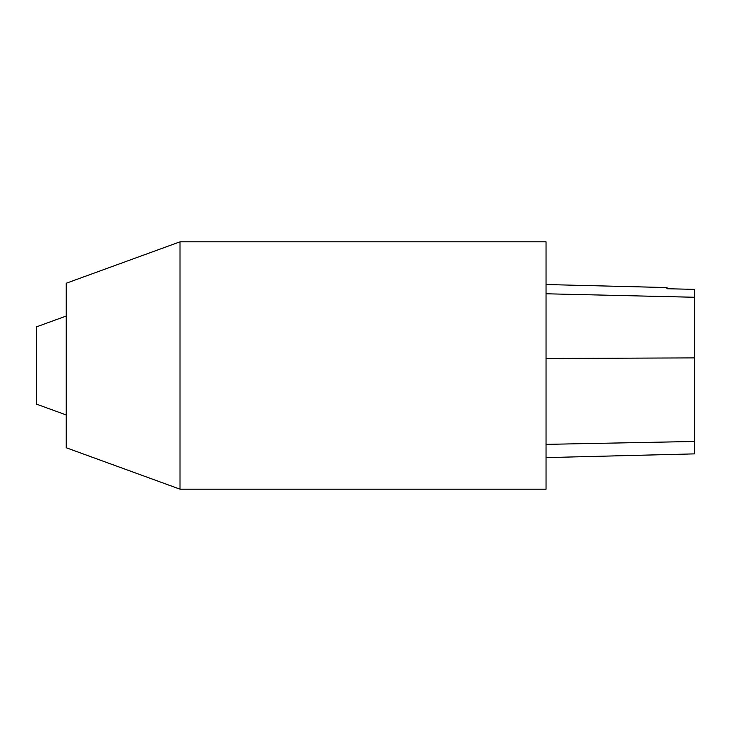 <?xml version="1.0" encoding="UTF-8"?>
<svg xmlns="http://www.w3.org/2000/svg" width="731" height="731" viewBox="0 0 731 731"><rect width="100%" height="100%" fill="white"/><g stroke="black" fill="none" stroke-linecap="round" stroke-linejoin="round"><path stroke-width="1.1" d="M546.048 489.167L546.048 241.833L180 241.833L180 489.167L546.048 489.167M546.048 457.606L694.45 453.878L694.45 289.357L666.992 288.736L694.45 289.357M546.048 284.533L666.992 287.566L666.992 288.745M180 489.167L66.229 447.756L66.229 283.244L180 241.833M66.229 414.97L36.55 404.161L36.55 326.839L66.229 316.03M694.45 441.469L546.048 444.366M694.45 357.898L546.048 358.482M694.45 297.261L546.048 293.78"/></g></svg>
